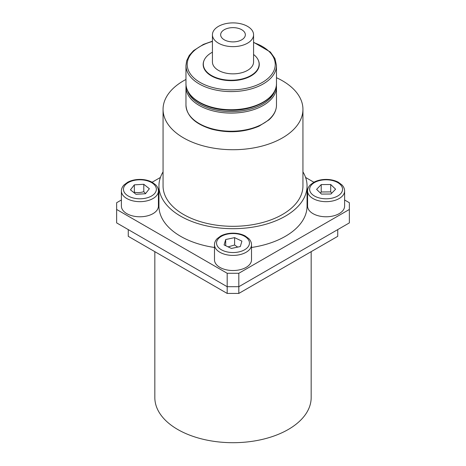 <?xml version="1.0" encoding="UTF-8"?>
<svg xmlns="http://www.w3.org/2000/svg" width="466" height="466" viewBox="0 0 466 466"><rect width="100%" height="100%" fill="white"/><g stroke="black" fill="none" stroke-linecap="round" stroke-linejoin="round"><path stroke-width="0.7" d="M241.912 241.138L240.31 246.549L231.398 248.448L224.088 244.941L225.69 239.536L234.602 237.637L241.912 241.138M251.512 244.72L251.512 259.836A18.512 10.689 180 0 1 251.25 261.642A18.512 10.689 180 0 1 231.433 270.49A18.512 10.689 180 0 1 214.488 259.836L214.488 244.72A18.512 10.689 0 0 0 231.433 255.374A18.512 10.689 0 0 0 251.25 246.526A18.512 10.689 0 0 0 251.512 244.72C251.506 242.547 250.615 240.526 248.844 238.656L245.081 235.895C241.638 234.118 237.643 233.21 233.099 233.163C228.445 233.181 224.362 234.107 220.849 235.936L217.179 238.633C215.391 240.503 214.494 242.536 214.488 244.72M237.712 247.102L234.602 245.023L228.119 246.875M234.602 245.023L234.602 237.637M225.69 245.71L225.69 239.536M204.19 60.131A28.053 16.194 -0 0 0 204.114 60.289A28.053 16.194 -0 0 0 219.09 79.057A28.053 16.194 -0 0 0 249.118 76.925A28.053 16.194 -0 0 0 258.327 60.289A28.053 16.194 -0 0 0 258.251 60.131M216.364 108.788A44.433 25.653 0 0 0 246.071 108.788M187.495 90.521A44.433 25.653 0 0 0 225.282 111.38A44.433 25.653 0 0 0 271.288 97.044A44.433 25.653 0 0 0 274.946 90.521M276.478 77.711A69.941 40.379 180 0 1 302.941 109.341L302.941 185.934A69.941 40.379 180 0 1 293.458 206.24A69.941 40.379 180 0 1 214.785 224.921A69.941 40.379 180 0 1 163.059 185.934L163.059 109.341A69.941 40.379 180 0 1 185.963 79.459M302.941 109.341A69.941 40.379 180 0 1 293.458 129.647A69.941 40.379 180 0 1 214.785 148.328A69.941 40.379 180 0 1 163.059 109.341M302.941 171.884A74.059 42.756 180 0 1 307.059 185.934A74.059 42.756 180 0 1 297.011 207.434A74.059 42.756 180 0 1 213.713 227.216A74.059 42.756 180 0 1 158.941 185.934A74.059 42.756 180 0 1 163.059 171.884M307.059 185.934L307.059 206.089A74.059 42.756 180 0 1 297.011 227.589A74.059 42.756 180 0 1 251.512 247.487M214.488 247.487A74.059 42.756 180 0 1 158.941 206.089L158.941 185.934M344.607 199.984L349.366 202.733L349.366 222.888L238.819 286.712L238.819 273.274L227.181 273.274L116.634 209.45L116.634 202.733L121.393 199.984M227.181 273.274L227.181 286.712L238.819 286.712L238.819 293.429L337.733 236.326L337.733 229.604M238.819 293.429L227.181 293.429L227.181 286.712L116.634 222.888L116.634 209.45M152.137 182.229L160.415 177.453M349.366 209.45L238.819 273.274M305.585 177.453L313.863 182.229M344.607 206.089A18.512 10.689 180 0 1 326.095 216.777A18.512 10.689 180 0 1 307.583 206.089L307.583 190.973A18.512 10.689 0 0 0 326.095 201.661A18.512 10.689 0 0 0 344.607 190.973L344.607 206.089M156.797 210.469A18.512 10.689 180 0 1 136.025 216.544A18.512 10.689 180 0 1 121.393 206.089L121.393 190.973A18.512 10.689 0 0 0 136.025 201.423A18.512 10.689 0 0 0 156.797 195.353A18.512 10.689 0 0 0 158.417 190.973L158.417 206.089A18.512 10.689 180 0 1 156.797 210.469M227.181 293.429L128.267 236.326L128.267 229.604M154.829 251.657L154.829 397.568A78.171 45.132 0 0 0 233 442.7A78.171 45.132 0 0 0 311.172 397.568L311.172 251.657M212.426 34.769L212.426 61.978A20.574 11.877 0 0 0 227.641 73.442A20.574 11.877 0 0 0 250.784 67.949A20.574 11.877 0 0 0 253.574 61.978L253.574 34.769A20.574 11.877 180 0 1 233 46.641A20.574 11.877 180 0 1 212.426 34.769A20.574 11.877 180 0 1 215.216 28.793A20.574 11.877 180 0 1 238.359 23.3A20.574 11.877 180 0 1 253.574 34.769M222.329 31.181A12.343 7.124 180 0 1 236.215 27.884A12.343 7.124 180 0 1 245.343 34.769A12.343 7.124 180 0 1 233 41.893A12.343 7.124 180 0 1 220.657 34.769A12.343 7.124 180 0 1 222.329 31.181M253.574 54.475A27.902 16.106 180 0 1 258.181 59.974A27.902 16.106 180 0 1 249.025 76.523A27.902 16.106 180 0 1 219.154 78.643A27.902 16.106 180 0 1 204.259 59.974A27.902 16.106 180 0 1 212.426 52.209M145.567 193.611L143.796 191.677C140.645 192.674 137.493 192.86 134.348 192.237L134.068 192.743M136.014 194.299L130.451 189.848L134.348 184.845L143.796 184.291L149.359 188.736L145.468 193.74L136.014 194.299M134.348 192.237L134.348 184.845M143.796 191.677L143.796 184.291M331.71 193.239L330.714 191.887L321.214 191.98L320.445 193.093M335.596 189.208L330.977 194.002L321.476 194.089L316.595 189.382L321.214 184.588L330.714 184.501L335.596 189.208M330.714 191.887L330.714 184.501M321.214 191.98L321.214 184.588M249.223 244.644A16.456 9.501 180 0 1 222.486 250.353A16.456 9.501 180 0 1 227.297 234.13A16.456 9.501 180 0 1 249.223 244.644M253.574 42.557A44.02 25.414 180 0 1 263.977 81.434A44.02 25.414 180 0 1 195.912 79.634A44.02 25.414 180 0 1 212.426 41.468M253.574 42.266L270.344 52.011L274.917 58.489L276.478 65.461A45.254 26.131 180 0 1 231.223 91.592A45.254 26.131 180 0 1 185.963 65.461L186.656 60.796L189.248 55.442L193.553 50.631L203.409 44.398L212.426 41.2M276.478 65.461L276.478 83.6A45.254 26.131 180 0 1 231.223 109.731A45.254 26.131 180 0 1 185.963 83.6L185.963 65.461M211.651 128.663A45.254 26.131 0 0 0 276.478 105.1C276.42 110.5 273.892 115.446 268.888 119.931L259.032 126.164C244.295 132.367 228.567 133.381 211.855 129.21C195.33 124.154 186.703 116.116 185.963 105.1A45.254 26.131 0 0 0 211.651 128.663M185.963 105.1L185.963 86.961A45.254 26.131 0 0 0 211.651 110.524A45.254 26.131 0 0 0 276.478 86.961L276.39 85.284M154.916 193.186A16.456 9.501 180 0 1 126.56 194.852A16.456 9.501 180 0 1 138.239 179.841A16.456 9.501 180 0 1 154.916 193.186M325.827 179.794A16.456 9.501 180 0 1 340.477 193.908A16.456 9.501 180 0 1 311.975 194.176A16.456 9.501 180 0 1 325.827 179.794M276.478 83.6C277.253 98.833 252.683 111.962 227.041 110.139C204.353 109.207 185.451 97.027 185.963 83.6M276.478 105.1L276.478 86.961M186.05 85.284L185.963 86.961M204.259 59.974L204.114 60.289M258.181 59.974L258.327 60.289M158.417 190.973C158.411 188.8 157.525 186.779 155.749 184.909L151.986 182.148C148.543 180.371 144.547 179.457 140.004 179.416C135.35 179.433 131.266 180.354 127.754 182.189L124.084 184.885C122.296 186.755 121.399 188.788 121.393 190.973M344.607 190.973C344.601 188.8 343.71 186.779 341.939 184.909L338.176 182.148C334.623 180.319 330.499 179.404 325.81 179.416C321.354 179.486 317.433 180.389 314.055 182.13L310.222 184.932C308.469 186.796 307.589 188.806 307.583 190.973"/></g></svg>
